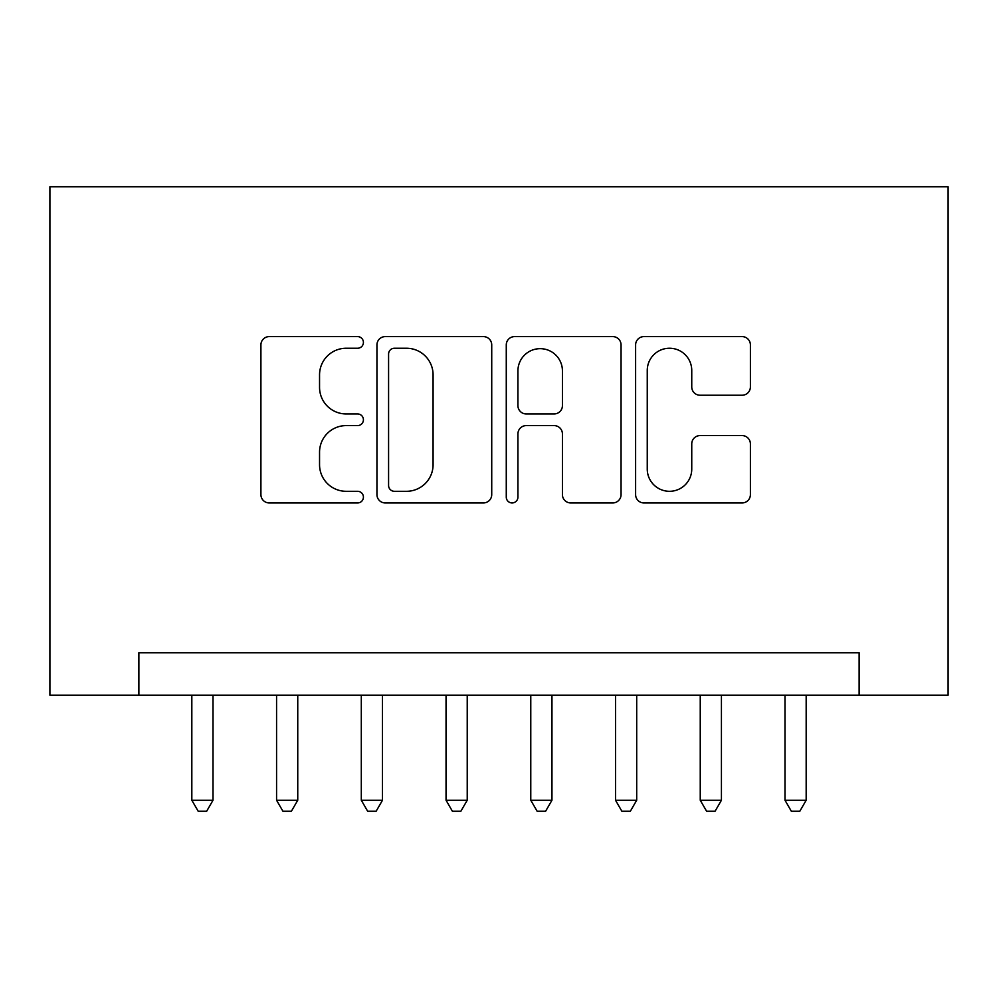 <?xml version="1.0" encoding="UTF-8"?>
<svg xmlns="http://www.w3.org/2000/svg" width="998" height="998" viewBox="0 0 998 998"><rect width="100%" height="100%" fill="white"/><g stroke="black" fill="none" stroke-linecap="round" stroke-linejoin="round"><path stroke-width="1.5" d="M363.422 342.426A5.826 5.826 0 0 0 357.608 336.6L269.235 336.6A8.321 8.321 0 0 0 260.915 344.921L260.915 494.634A8.321 8.321 0 0 0 269.235 502.942L357.608 502.942A5.826 5.826 0 0 0 363.422 497.129A5.826 5.826 0 0 0 357.608 491.303L346.169 491.303A26.622 26.622 0 0 1 319.547 464.681L319.547 452.206A26.622 26.622 0 0 1 346.169 425.597L357.608 425.597A5.826 5.826 0 0 0 363.422 419.771A5.826 5.826 0 0 0 357.608 413.945L346.169 413.945A26.622 26.622 0 0 1 319.547 387.336L319.547 374.861A26.622 26.622 0 0 1 346.169 348.24L357.608 348.24A5.826 5.826 0 0 0 363.422 342.426M742.075 395.233A8.321 8.321 0 0 0 750.396 386.912L750.396 344.921A8.321 8.321 0 0 0 742.075 336.6L643.935 336.6A8.321 8.321 0 0 0 635.614 344.921L635.614 494.634A8.321 8.321 0 0 0 643.935 502.942L742.075 502.942A8.321 8.321 0 0 0 750.396 494.634L750.396 443.898A8.321 8.321 0 0 0 742.075 435.577L700.072 435.577A8.321 8.321 0 0 0 691.751 443.898L691.751 469.048A22.243 22.243 0 0 1 669.508 491.303A22.243 22.243 0 0 1 647.253 469.048L647.253 370.495A22.243 22.243 0 0 1 669.508 348.24A22.243 22.243 0 0 1 691.751 370.495L691.751 386.912A8.321 8.321 0 0 0 700.072 395.233L742.075 395.233M859.128 695.169L948.1 695.169L948.1 186.751L49.9 186.751L49.9 695.169L859.128 695.169L859.128 652.792L138.872 652.792L138.872 695.169M491.727 344.921A8.321 8.321 0 0 0 483.406 336.6L385.265 336.6A8.321 8.321 0 0 0 376.945 344.921L376.945 494.634A8.321 8.321 0 0 0 385.265 502.942L483.406 502.942A8.321 8.321 0 0 0 491.727 494.634L491.727 344.921M514.594 336.6L612.735 336.6A8.321 8.321 0 0 1 621.055 344.921L621.055 494.634A8.321 8.321 0 0 1 612.735 502.942L570.744 502.942A8.321 8.321 0 0 1 562.423 494.634L562.423 433.905A8.321 8.321 0 0 0 554.102 425.597L526.245 425.597A8.321 8.321 0 0 0 517.925 433.905L517.925 497.129A5.826 5.826 0 0 1 512.099 502.942A5.826 5.826 0 0 1 506.273 497.129L506.273 344.921A8.321 8.321 0 0 1 514.594 336.6M394.41 348.24A5.826 5.826 0 0 0 388.584 354.065L388.584 485.477A5.826 5.826 0 0 0 394.41 491.303L406.473 491.303A26.622 26.622 0 0 0 433.082 464.681L433.082 374.861A26.622 26.622 0 0 0 406.473 348.24L394.41 348.24M562.423 370.907A22.243 22.243 0 0 0 540.168 348.664A22.243 22.243 0 0 0 517.925 370.907L517.925 405.637A8.321 8.321 0 0 0 526.245 413.945L554.102 413.945A8.321 8.321 0 0 0 562.423 405.637L562.423 370.907M191.828 695.169L191.828 800.234L213.011 800.234L213.011 695.169M213.011 800.234L206.661 811.249L198.19 811.249L191.828 800.234M276.571 695.169L276.571 800.234L297.753 800.234L297.753 695.169M297.753 800.234L291.391 811.249L282.921 811.249L276.571 800.234M361.301 695.169L361.301 800.234L382.484 800.234L382.484 695.169M382.484 800.234L376.134 811.249L367.663 811.249L361.301 800.234M446.044 695.169L446.044 800.234L467.226 800.234L467.226 695.169M467.226 800.234L460.864 811.249L452.393 811.249L446.044 800.234M530.774 695.169L530.774 800.234L551.956 800.234L551.956 695.169M551.956 800.234L545.607 811.249L537.136 811.249L530.774 800.234M615.516 695.169L615.516 800.234L636.699 800.234L636.699 695.169M636.699 800.234L630.337 811.249L621.866 811.249L615.516 800.234M700.247 695.169L700.247 800.234L721.429 800.234L721.429 695.169M721.429 800.234L715.079 811.249L706.609 811.249L700.247 800.234M784.989 695.169L784.989 800.234L806.172 800.234L806.172 695.169M806.172 800.234L799.81 811.249L791.339 811.249L784.989 800.234"/></g></svg>
